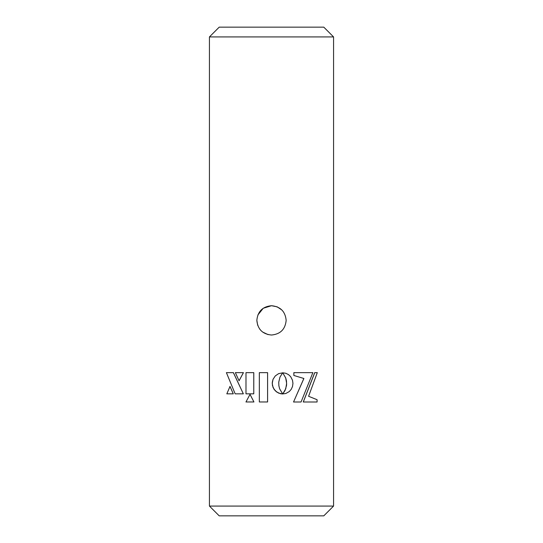 <?xml version="1.0" encoding="UTF-8"?>
<svg xmlns="http://www.w3.org/2000/svg" width="543" height="543" viewBox="0 0 543 543"><rect width="100%" height="100%" fill="white"/><g stroke="black" fill="none" stroke-linecap="round" stroke-linejoin="round"><path stroke-width="0.81" d="M277.079 306.815L271.5 305.709C280.405 306.571 285.292 311.458 286.161 320.37C285.292 329.282 280.405 334.169 271.5 335.031C262.588 334.162 257.701 329.275 256.839 320.37L257.701 325.332M259.832 329.241L261.135 330.735M262.636 332.044L268.066 334.624M209.435 36.924L219.209 27.15L323.791 27.15L333.565 36.924L209.435 36.924L209.435 506.076L333.565 506.076L323.791 515.85L219.209 515.85L209.435 506.076M286.46 385.754L285.041 390.444L282.747 393.919L285.822 393.492L289.29 391.551L291.238 389.304L292.501 386.535L292.949 383.385L292.501 380.243L290.661 376.659L288.503 374.609L285.822 373.279L282.74 372.803L285.72 378.003L286.629 383.385L285.747 388.788L282.76 393.919M280.575 393.736L282.686 393.967L279.625 388.788L278.871 385.754L278.742 382.177L279.964 377.134L282.638 372.858L278.62 373.645L275.294 375.912L273.054 379.272L272.226 383.385L273.054 387.485L275.294 390.838L278.62 393.112L282.686 393.967M303.849 378.491L293.532 401.996L303.897 378.491L293.851 375.464L303.897 378.491M293.566 401.996L301.06 401.996L312.877 372.647L293.851 372.647L293.851 375.464M314.702 372.647L303.259 401.996L317.078 401.996L317.078 399.709L308.587 396.281L317.295 372.647L314.702 372.647M281.81 309.951L277.235 306.876M256.839 320.37C257.701 311.465 262.588 306.578 271.5 305.709L263.233 308.261L257.857 315.008M253.941 401.969L250.024 394.361L245.959 401.969L253.941 401.969L249.99 394.361M253.764 393.838L253.791 372.647L245.986 372.647L245.986 393.838L253.764 393.838L253.764 372.647M239.069 380.786L243.44 372.647L235.377 372.647L239.069 380.786L243.393 372.647M233.286 393.838L230.015 386.412L226.818 393.838L233.286 393.838L229.947 386.412M243.345 393.838L233.422 372.647L226.397 372.647L235.16 393.838L243.345 393.838L233.368 372.647M267.597 401.969L267.597 372.647L259.337 372.647L259.337 401.969L267.59 401.969L267.59 372.647M286.582 384.6L286.487 385.754M282.72 372.803L285.747 378.003L286.487 381.03L286.609 384.6M282.625 372.858L278.627 373.645L275.301 375.912L273.054 379.272L272.281 382.306L272.443 385.51L274.018 389.277L276.855 392.127L280.588 393.736M293.885 372.647L293.885 375.464M314.77 372.647L303.306 401.996M333.565 36.924L333.565 506.076"/></g></svg>
